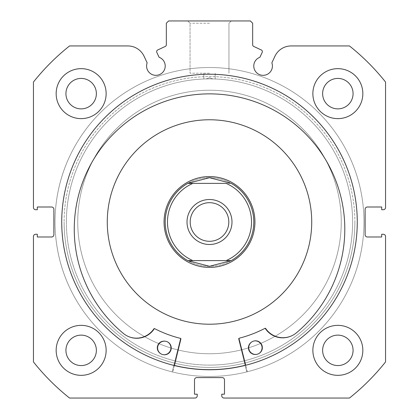 <?xml version="1.0" encoding="UTF-8"?>
<svg xmlns="http://www.w3.org/2000/svg" width="419" height="419" viewBox="0 0 419 419"><rect width="100%" height="100%" fill="white"/><g stroke="black" fill="none" stroke-linecap="round" stroke-linejoin="round"><path stroke-width="0.31" stroke-dasharray="2.1 1.57" d="M92.95 160.54A131.76 131.76 0 0 1 270.952 105.447A131.76 131.76 0 0 1 326.05 283.448A131.76 131.76 0 0 1 148.048 338.542A131.76 131.76 0 0 1 92.95 160.54A131.76 131.76 0 0 1 270.952 105.447A131.76 131.76 0 0 1 326.05 283.448A131.76 131.76 0 0 1 148.048 338.542A131.76 131.76 0 0 1 92.95 160.54M249.687 243.188A45.435 45.435 0 0 1 188.309 262.184A45.435 45.435 0 0 1 169.313 200.806A45.435 45.435 0 0 1 230.691 181.804A45.435 45.435 0 0 1 249.687 243.188A45.435 45.435 0 0 1 188.309 262.184A45.435 45.435 0 0 1 169.313 200.806A45.435 45.435 0 0 1 230.691 181.804A45.435 45.435 0 0 1 249.687 243.188M119.075 174.314A102.226 102.226 0 0 1 257.182 131.571A102.226 102.226 0 0 1 299.925 269.674A102.226 102.226 0 0 1 161.818 312.422A102.226 102.226 0 0 1 119.075 174.314A102.226 102.226 0 0 1 257.182 131.571A102.226 102.226 0 0 1 299.925 269.674A102.226 102.226 0 0 1 161.818 312.422A102.226 102.226 0 0 1 119.075 174.314M78.887 153.124A147.661 147.661 0 0 1 278.373 91.379A147.661 147.661 0 0 1 340.113 290.865A147.661 147.661 0 0 1 140.627 352.609A147.661 147.661 0 0 1 78.887 153.124A147.661 147.661 0 0 1 278.373 91.379A147.661 147.661 0 0 1 340.113 290.865A147.661 147.661 0 0 1 140.627 352.609A147.661 147.661 0 0 1 78.887 153.124M156.811 52.385A1.817 1.817 0 0 1 157.691 49.971L165.29 46.43A1.817 1.817 0 0 0 166.338 44.781L166.338 23.223L168.611 20.95L250.389 20.95L252.662 23.223L252.662 44.781A1.817 1.817 0 0 0 253.71 46.43L261.309 49.971A1.817 1.817 0 0 1 262.189 52.385L259.911 57.272A9.312 9.312 0 0 0 263.101 75.336A9.312 9.312 0 0 0 271.852 62.84L274.895 56.308A17.959 17.959 0 0 1 291.174 45.938L349.441 45.938A224.898 224.898 0 0 1 385.553 82.056L385.553 207.457A2.273 2.273 0 0 1 383.285 209.725L381.693 209.725L381.693 207.002L367.384 207.002A2.273 2.273 0 0 0 365.111 209.275L365.111 234.713A2.273 2.273 0 0 0 367.384 236.986L381.693 236.986L381.693 234.263L383.285 234.263A2.273 2.273 0 0 1 385.553 236.531L385.553 361.932A224.898 224.898 0 0 1 349.441 398.05L224.039 398.05A2.273 2.273 0 0 1 221.766 395.777L221.766 394.19L224.495 394.19L224.495 379.876A2.273 2.273 0 0 0 222.222 377.603L196.778 377.603A2.273 2.273 0 0 0 194.505 379.876L194.505 394.19L197.234 394.19L197.234 395.777A2.273 2.273 0 0 1 194.961 398.05L69.559 398.05A224.898 224.898 0 0 1 33.447 361.932L33.447 236.531A2.273 2.273 0 0 1 35.715 234.263L37.307 234.263L37.307 236.986L51.616 236.986A2.273 2.273 0 0 0 53.889 234.713L53.889 209.275A2.273 2.273 0 0 0 51.616 207.002L37.307 207.002L37.307 209.725L35.715 209.725A2.273 2.273 0 0 1 33.447 207.457L33.447 82.056A224.898 224.898 0 0 1 69.559 45.938L127.826 45.938A17.959 17.959 0 0 1 144.105 56.308L147.148 62.84A9.312 9.312 0 0 0 155.899 75.336A9.312 9.312 0 0 0 159.089 57.272L156.811 52.385M209.5 20.95L187.77 20.95L209.5 20.95M209.5 23.223L190.043 23.223L209.5 23.223M354.888 221.997A145.388 145.388 0 0 1 209.5 367.384A145.388 145.388 0 0 1 64.112 221.997A145.388 145.388 0 0 0 209.5 367.384A145.388 145.388 0 0 0 354.888 221.997A145.388 145.388 0 0 0 209.5 76.609A145.388 145.388 0 0 0 64.112 221.997A145.388 145.388 0 0 1 209.5 76.609A145.388 145.388 0 0 1 354.888 221.997M66.385 221.997A143.115 143.115 0 0 0 209.5 365.111A143.115 143.115 0 0 0 352.615 221.997A143.115 143.115 0 0 1 209.5 365.111A143.115 143.115 0 0 1 66.385 221.997A143.115 143.115 0 0 1 206.09 78.919L209.5 78.877L206.09 78.919L209.5 77.74L206.09 78.919A143.115 143.115 0 0 0 66.385 221.997M209.5 73.199L190.043 73.199L209.5 73.199M357.271 221.997A147.771 147.771 0 0 0 209.5 74.221A147.771 147.771 0 0 0 61.729 221.997A147.771 147.771 0 0 0 209.5 369.768A147.771 147.771 0 0 0 357.271 221.997A147.771 147.771 0 0 0 209.5 74.221A147.771 147.771 0 0 0 61.729 221.997A147.771 147.771 0 0 0 209.5 369.768A147.771 147.771 0 0 0 357.271 221.997A147.771 147.771 0 0 0 209.5 74.221A147.771 147.771 0 0 0 61.729 221.997A147.771 147.771 0 0 0 209.5 369.768A147.771 147.771 0 0 0 357.271 221.997A147.771 147.771 0 0 0 209.5 74.221A147.771 147.771 0 0 0 61.729 221.997A147.771 147.771 0 0 0 209.5 369.768A147.771 147.771 0 0 0 357.271 221.997A147.771 147.771 0 0 0 209.5 74.221A147.771 147.771 0 0 0 61.729 221.997A147.771 147.771 0 0 0 209.5 369.768A147.771 147.771 0 0 0 357.271 221.997A147.771 147.771 0 0 0 209.5 74.221A147.771 147.771 0 0 0 61.729 221.997A147.771 147.771 0 0 0 209.5 369.768A147.771 147.771 0 0 0 357.271 221.997A147.771 147.771 0 0 0 209.5 74.221A147.771 147.771 0 0 0 61.729 221.997A147.771 147.771 0 0 0 209.5 369.768A147.771 147.771 0 0 0 357.271 221.997M363.975 221.997A154.475 154.475 0 0 0 209.5 67.522A154.475 154.475 0 0 0 55.025 221.997A154.475 154.475 0 0 0 209.5 376.471A154.475 154.475 0 0 0 363.975 221.997A154.475 154.475 0 0 0 209.5 67.522A154.475 154.475 0 0 0 55.025 221.997A154.475 154.475 0 0 0 209.5 376.471A154.475 154.475 0 0 0 363.975 221.997A154.475 154.475 0 0 0 209.5 67.522A154.475 154.475 0 0 0 55.025 221.997A154.475 154.475 0 0 0 209.5 376.471A154.475 154.475 0 0 0 363.975 221.997A154.475 154.475 0 0 0 209.5 67.522A154.475 154.475 0 0 0 55.025 221.997A154.475 154.475 0 0 0 209.5 376.471A154.475 154.475 0 0 0 363.975 221.997A154.475 154.475 0 0 0 209.5 67.522A154.475 154.475 0 0 0 172.225 371.904L180.448 338.835A0.456 0.456 0 0 0 180.118 338.285A119.944 119.944 0 0 1 154.37 328.522A0.456 0.456 0 0 0 153.783 328.674A20.913 20.913 0 0 1 123.636 333.655A135.274 135.274 0 0 1 209.5 93.872A135.274 135.274 0 0 1 295.374 333.665A20.913 20.913 0 0 1 265.217 328.674A0.456 0.456 0 0 0 264.63 328.522A119.944 119.944 0 0 1 238.882 338.285A0.456 0.456 0 0 0 238.552 338.835L246.775 371.904A154.475 154.475 0 0 0 209.5 67.522A154.475 154.475 0 0 0 172.225 371.904L180.448 338.835A0.456 0.456 0 0 0 180.118 338.285A119.944 119.944 0 0 1 154.37 328.522A0.456 0.456 0 0 0 153.783 328.674A20.913 20.913 0 0 1 123.636 333.655A135.274 135.274 0 0 1 209.5 93.872A135.274 135.274 0 0 1 295.374 333.665L295.364 333.655A20.913 20.913 0 0 1 265.217 328.674A0.456 0.456 0 0 0 264.63 328.522A119.944 119.944 0 0 1 238.882 338.285A0.456 0.456 0 0 0 238.552 338.835L246.775 371.904A154.475 154.475 0 0 0 363.975 221.997M312.862 350.347A24.988 24.988 0 0 0 337.85 375.335A24.988 24.988 0 0 0 362.838 350.347A24.988 24.988 0 0 0 337.85 325.354A24.988 24.988 0 0 0 312.862 350.347A24.988 24.988 0 0 0 337.85 375.335A24.988 24.988 0 0 0 362.838 350.347A24.988 24.988 0 0 0 337.85 325.354A24.988 24.988 0 0 0 312.862 350.347A24.988 24.988 0 0 0 337.85 375.335A24.988 24.988 0 0 0 362.838 350.347A24.988 24.988 0 0 0 337.85 325.354A24.988 24.988 0 0 0 312.862 350.347M56.162 350.347A24.988 24.988 0 0 0 81.15 375.335A24.988 24.988 0 0 0 106.138 350.347A24.988 24.988 0 0 0 81.15 325.354A24.988 24.988 0 0 0 56.162 350.347A24.988 24.988 0 0 0 81.15 375.335A24.988 24.988 0 0 0 106.138 350.347A24.988 24.988 0 0 0 81.15 325.354A24.988 24.988 0 0 0 56.162 350.347A24.988 24.988 0 0 0 81.15 375.335A24.988 24.988 0 0 0 106.138 350.347A24.988 24.988 0 0 0 81.15 325.354A24.988 24.988 0 0 0 56.162 350.347M312.862 93.647A24.988 24.988 0 0 0 337.85 118.635A24.988 24.988 0 0 0 362.838 93.647A24.988 24.988 0 0 0 337.85 68.653A24.988 24.988 0 0 0 312.862 93.647A24.988 24.988 0 0 0 337.85 118.635A24.988 24.988 0 0 0 362.838 93.647A24.988 24.988 0 0 0 337.85 68.653A24.988 24.988 0 0 0 312.862 93.647A24.988 24.988 0 0 0 337.85 118.635A24.988 24.988 0 0 0 362.838 93.647A24.988 24.988 0 0 0 337.85 68.653A24.988 24.988 0 0 0 312.862 93.647M56.162 93.647A24.988 24.988 0 0 0 81.15 118.635A24.988 24.988 0 0 0 106.138 93.647A24.988 24.988 0 0 0 81.15 68.653A24.988 24.988 0 0 0 56.162 93.647A24.988 24.988 0 0 0 81.15 118.635A24.988 24.988 0 0 0 106.138 93.647A24.988 24.988 0 0 0 81.15 68.653A24.988 24.988 0 0 0 56.162 93.647A24.988 24.988 0 0 0 81.15 118.635A24.988 24.988 0 0 0 106.138 93.647A24.988 24.988 0 0 0 81.15 68.653A24.988 24.988 0 0 0 56.162 93.647M65.93 93.647A15.22 15.22 0 0 0 81.15 108.867A15.22 15.22 0 0 0 96.37 93.647A15.22 15.22 0 0 0 81.15 78.421A15.22 15.22 0 0 0 65.93 93.647M322.63 93.647A15.22 15.22 0 0 0 337.85 108.867A15.22 15.22 0 0 0 353.07 93.647A15.22 15.22 0 0 0 337.85 78.421A15.22 15.22 0 0 0 322.63 93.647M65.93 350.347A15.22 15.22 0 0 0 81.15 365.567A15.22 15.22 0 0 0 96.37 350.347A15.22 15.22 0 0 0 81.15 335.127A15.22 15.22 0 0 0 65.93 350.347M322.63 350.347A15.22 15.22 0 0 0 337.85 365.567A15.22 15.22 0 0 0 353.07 350.347A15.22 15.22 0 0 0 337.85 335.127A15.22 15.22 0 0 0 322.63 350.347M212.91 78.919A143.115 143.115 0 0 1 352.615 221.997A143.115 143.115 0 0 0 212.91 78.919L209.5 78.877L212.91 78.919L209.5 77.74L212.91 78.919M209.5 241.302A19.311 19.311 0 0 1 190.189 221.997A19.311 19.311 0 0 1 209.5 202.686A19.311 19.311 0 0 1 228.811 221.997A19.311 19.311 0 0 1 209.5 241.302A19.311 19.311 0 0 1 190.189 221.997A19.311 19.311 0 0 1 209.5 202.686A19.311 19.311 0 0 1 228.811 221.997A19.311 19.311 0 0 1 209.5 241.302A19.311 19.311 0 0 1 190.189 221.997A19.311 19.311 0 0 1 209.5 202.686A19.311 19.311 0 0 1 228.811 221.997A19.311 19.311 0 0 1 209.5 241.302M210.244 177.703A44.299 44.299 0 0 1 231.199 183.375L209.5 177.698A44.299 44.299 0 0 1 253.799 221.997A44.299 44.299 0 0 1 209.5 266.29A44.299 44.299 0 0 1 165.201 221.997A44.299 44.299 0 0 1 209.5 177.698L187.801 183.375A44.299 44.299 0 0 0 187.801 260.613L192.923 260.613A42.026 42.026 0 0 1 192.923 183.375L187.801 183.375A44.299 44.299 0 0 0 187.801 260.613L209.5 266.29L231.199 260.613A44.299 44.299 0 0 1 210.244 266.285M209.5 267.427A45.435 45.435 0 0 0 254.935 221.997A45.435 45.435 0 0 0 209.5 176.561A45.435 45.435 0 0 0 164.065 221.997A45.435 45.435 0 0 0 209.5 267.427A45.435 45.435 0 0 1 164.065 221.997A45.435 45.435 0 0 1 209.5 176.561A45.435 45.435 0 0 1 254.935 221.997A45.435 45.435 0 0 1 209.5 267.427A45.435 45.435 0 0 1 164.065 221.997A45.435 45.435 0 0 1 209.5 176.561A45.435 45.435 0 0 1 254.935 221.997A45.435 45.435 0 0 1 209.5 267.427M209.5 244.487A22.49 22.49 0 0 0 231.99 221.997A22.49 22.49 0 0 0 209.5 199.507A22.49 22.49 0 0 0 187.01 221.997A22.49 22.49 0 0 0 209.5 244.487M209.5 365.111A143.115 143.115 0 0 1 66.385 221.997A143.115 143.115 0 0 1 209.5 78.877A143.115 143.115 0 0 1 352.615 221.997A143.115 143.115 0 0 1 209.5 365.111A143.115 143.115 0 0 1 66.385 221.997A143.115 143.115 0 0 1 209.5 78.877A143.115 143.115 0 0 1 352.615 221.997A143.115 143.115 0 0 1 209.5 365.111M187.801 183.375L231.199 183.375A44.299 44.299 0 0 1 231.199 260.613A44.299 44.299 0 0 0 231.199 183.375L226.077 183.375A42.026 42.026 0 0 1 226.077 260.613L187.801 260.613M226.077 183.375L192.923 183.375L226.077 183.375M208.756 266.285A44.299 44.299 0 0 1 165.201 221.997A44.299 44.299 0 0 1 208.756 177.703M157.125 347.801A6.814 6.814 0 0 0 163.939 354.615A6.814 6.814 0 0 0 170.753 347.801A6.814 6.814 0 0 0 163.939 340.987A6.814 6.814 0 0 0 157.125 347.801A6.814 6.814 0 0 0 163.939 354.615A6.814 6.814 0 0 0 170.753 347.801A6.814 6.814 0 0 0 163.939 340.987A6.814 6.814 0 0 0 157.125 347.801M248.247 347.801A6.814 6.814 0 0 0 255.061 354.615A6.814 6.814 0 0 0 261.875 347.801A6.814 6.814 0 0 0 255.061 340.987A6.814 6.814 0 0 0 248.247 347.801A6.814 6.814 0 0 0 255.061 354.615A6.814 6.814 0 0 0 261.875 347.801A6.814 6.814 0 0 0 255.061 340.987A6.814 6.814 0 0 0 248.247 347.801M239.008 338.72A0.456 0.456 0 0 1 239.333 338.17A119.944 119.944 0 0 0 265.044 328.307A0.456 0.456 0 0 1 265.63 328.454A20.913 20.913 0 0 0 295.798 333.32L295.809 333.33A135.274 135.274 0 0 0 209.002 93.872A135.274 135.274 0 0 0 124.061 333.995L124.071 333.985A20.913 20.913 0 0 0 154.202 328.889A0.456 0.456 0 0 1 154.789 328.732A119.944 119.944 0 0 0 180.573 338.4A0.456 0.456 0 0 1 180.903 338.945L172.811 372.046A154.475 154.475 0 0 1 208.898 67.522A154.475 154.475 0 0 1 247.357 371.758L239.008 338.72M262.367 347.597A6.814 6.814 0 0 1 255.574 354.437A6.814 6.814 0 0 1 248.734 347.65A6.814 6.814 0 0 1 255.522 340.809A6.814 6.814 0 0 1 262.367 347.597M171.245 347.953A6.814 6.814 0 0 1 164.458 354.793A6.814 6.814 0 0 1 157.612 348.006A6.814 6.814 0 0 1 164.405 341.16A6.814 6.814 0 0 1 171.245 347.953M174.404 365.541L172.811 372.046A154.475 154.475 0 0 1 208.898 67.522A154.475 154.475 0 0 1 247.357 371.758L245.717 365.263M317.298 146.231A131.76 131.76 0 0 0 133.734 114.198A131.76 131.76 0 0 0 101.702 297.757A131.76 131.76 0 0 0 285.266 329.79A131.76 131.76 0 0 0 317.298 146.231A131.76 131.76 0 0 0 133.734 114.198A131.76 131.76 0 0 0 101.702 297.757A131.76 131.76 0 0 0 285.266 329.79A131.76 131.76 0 0 0 317.298 146.231M172.329 248.121A45.435 45.435 0 0 0 235.625 259.167A45.435 45.435 0 0 0 246.671 195.867A45.435 45.435 0 0 0 183.375 184.821A45.435 45.435 0 0 0 172.329 248.121A45.435 45.435 0 0 0 235.625 259.167A45.435 45.435 0 0 0 246.671 195.867A45.435 45.435 0 0 0 183.375 184.821A45.435 45.435 0 0 0 172.329 248.121M293.132 163.211A102.226 102.226 0 0 0 150.72 138.359A102.226 102.226 0 0 0 125.868 280.777A102.226 102.226 0 0 0 268.28 305.629A102.226 102.226 0 0 0 293.132 163.211M245.686 365.153A147.661 147.661 0 0 0 330.308 137.086A147.661 147.661 0 0 0 124.595 101.189A147.661 147.661 0 0 0 88.692 306.902A147.661 147.661 0 0 0 294.405 342.8A147.661 147.661 0 0 0 330.308 137.086A147.661 147.661 0 0 0 124.595 101.189A147.661 147.661 0 0 0 174.43 365.431M190.043 23.223L187.77 20.95L190.043 23.223L190.043 73.199L190.043 23.223M203.823 78.992L203.823 73.199L203.823 78.992M228.957 73.199L228.957 23.223L231.23 20.95L228.957 23.223L228.957 73.199M215.177 78.992L215.177 73.199L215.177 78.992"/><path stroke-width="0.63" d="M156.643 51.616A1.817 1.817 0 0 0 156.811 52.385L159.089 57.272A9.312 9.312 0 0 1 155.899 75.336A9.312 9.312 0 0 1 147.148 62.84L144.105 56.308A17.959 17.959 0 0 0 127.826 45.938L69.559 45.938A224.898 224.898 0 0 0 33.447 82.056L33.447 207.457A2.273 2.273 0 0 0 35.715 209.725L37.307 209.725L37.307 207.002L51.616 207.002A2.273 2.273 0 0 1 53.889 209.275L53.889 234.713A2.273 2.273 0 0 1 51.616 236.986L37.307 236.986L37.307 234.263L35.715 234.263A2.273 2.273 0 0 0 33.447 236.531L33.447 361.932A224.898 224.898 0 0 0 69.559 398.05L194.961 398.05A2.273 2.273 0 0 0 197.234 395.777L197.234 394.19L194.505 394.19L194.505 379.876A2.273 2.273 0 0 1 196.778 377.603L222.222 377.603A2.273 2.273 0 0 1 224.495 379.876L224.495 394.19L221.766 394.19L221.766 395.777A2.273 2.273 0 0 0 224.039 398.05L349.441 398.05A224.898 224.898 0 0 0 385.553 361.932L385.553 236.531A2.273 2.273 0 0 0 383.285 234.263L381.693 234.263L381.693 236.986L367.384 236.986A2.273 2.273 0 0 1 365.111 234.713L365.111 209.275A2.273 2.273 0 0 1 367.384 207.002L381.693 207.002L381.693 209.725L383.285 209.725A2.273 2.273 0 0 0 385.553 207.457L385.553 82.056A224.898 224.898 0 0 0 349.441 45.938L291.174 45.938A17.959 17.959 0 0 0 274.895 56.308L271.852 62.84A9.312 9.312 0 0 1 263.101 75.336A9.312 9.312 0 0 1 259.911 57.272L262.189 52.385A1.817 1.817 0 0 0 261.309 49.971L253.71 46.43A1.817 1.817 0 0 1 252.662 44.781L252.662 23.223L250.389 20.95L168.611 20.95L166.338 23.223L166.338 44.781A1.817 1.817 0 0 1 165.29 46.43L157.691 49.971A1.817 1.817 0 0 0 156.643 51.616M357.271 221.997A147.771 147.771 0 0 0 209.5 74.221A147.771 147.771 0 0 0 61.729 221.997A147.771 147.771 0 0 0 209.5 369.768A147.771 147.771 0 0 0 357.271 221.997M312.862 350.347A24.988 24.988 0 0 0 337.85 375.335A24.988 24.988 0 0 0 362.838 350.347A24.988 24.988 0 0 0 337.85 325.354A24.988 24.988 0 0 0 312.862 350.347M56.162 350.347A24.988 24.988 0 0 0 81.15 375.335A24.988 24.988 0 0 0 106.138 350.347A24.988 24.988 0 0 0 81.15 325.354A24.988 24.988 0 0 0 56.162 350.347M312.862 93.647A24.988 24.988 0 0 0 337.85 118.635A24.988 24.988 0 0 0 362.838 93.647A24.988 24.988 0 0 0 337.85 68.653A24.988 24.988 0 0 0 312.862 93.647M56.162 93.647A24.988 24.988 0 0 0 81.15 118.635A24.988 24.988 0 0 0 106.138 93.647A24.988 24.988 0 0 0 81.15 68.653A24.988 24.988 0 0 0 56.162 93.647M96.37 93.647A15.22 15.22 0 0 1 81.15 108.867A15.22 15.22 0 0 1 65.93 93.647A15.22 15.22 0 0 1 81.15 78.421A15.22 15.22 0 0 1 96.37 93.647M353.07 93.647A15.22 15.22 0 0 1 337.85 108.867A15.22 15.22 0 0 1 322.63 93.647A15.22 15.22 0 0 1 337.85 78.421A15.22 15.22 0 0 1 353.07 93.647M96.37 350.347A15.22 15.22 0 0 1 81.15 365.567A15.22 15.22 0 0 1 65.93 350.347A15.22 15.22 0 0 1 81.15 335.127A15.22 15.22 0 0 1 96.37 350.347M353.07 350.347A15.22 15.22 0 0 1 337.85 365.567A15.22 15.22 0 0 1 322.63 350.347A15.22 15.22 0 0 1 337.85 335.127A15.22 15.22 0 0 1 353.07 350.347M209.5 199.507A22.49 22.49 0 0 0 187.01 221.997A22.49 22.49 0 0 0 209.5 244.487A22.49 22.49 0 0 0 231.99 221.997A22.49 22.49 0 0 0 209.5 199.507M209.5 241.302A19.311 19.311 0 0 1 190.189 221.997A19.311 19.311 0 0 1 209.5 202.686A19.311 19.311 0 0 1 228.811 221.997A19.311 19.311 0 0 1 209.5 241.302M208.756 177.703A44.299 44.299 0 0 1 210.244 177.703M210.244 266.285A44.299 44.299 0 0 1 209.5 266.29L187.801 260.613L226.077 260.613A42.026 42.026 0 0 0 226.077 183.375L187.801 183.375L209.5 177.698L231.199 183.375A44.299 44.299 0 0 1 231.199 260.613L226.077 260.613L231.199 260.613A44.299 44.299 0 0 0 231.199 183.375A44.299 44.299 0 0 1 231.199 260.613L209.5 266.29A44.299 44.299 0 0 1 208.756 266.285M209.5 176.561A45.435 45.435 0 0 1 254.935 221.997A45.435 45.435 0 0 1 209.5 267.427A45.435 45.435 0 0 1 164.065 221.997A45.435 45.435 0 0 1 209.5 176.561M187.801 183.375L192.923 183.375A42.026 42.026 0 0 0 192.923 260.613L187.801 260.613A44.299 44.299 0 0 1 187.801 183.375A44.299 44.299 0 0 0 187.801 260.613M245.717 365.263L239.008 338.72A0.456 0.456 0 0 1 239.333 338.17A119.944 119.944 0 0 0 265.044 328.307A0.456 0.456 0 0 1 265.63 328.454A20.913 20.913 0 0 0 295.798 333.32L295.809 333.33A135.274 135.274 0 0 0 209.002 93.872A135.274 135.274 0 0 0 124.061 333.995L124.071 333.985A20.913 20.913 0 0 0 154.202 328.889A0.456 0.456 0 0 1 154.789 328.732A119.944 119.944 0 0 0 180.573 338.4A0.456 0.456 0 0 1 180.903 338.945L174.404 365.541M262.367 347.597A6.814 6.814 0 0 1 255.574 354.437A6.814 6.814 0 0 1 248.734 347.65A6.814 6.814 0 0 1 255.522 340.809A6.814 6.814 0 0 1 262.367 347.597M171.245 347.953A6.814 6.814 0 0 1 164.458 354.793A6.814 6.814 0 0 1 157.612 348.006A6.814 6.814 0 0 1 164.405 341.16A6.814 6.814 0 0 1 171.245 347.953M293.132 163.211A102.226 102.226 0 0 0 150.72 138.359A102.226 102.226 0 0 0 125.868 280.777A102.226 102.226 0 0 0 268.28 305.629A102.226 102.226 0 0 0 293.132 163.211M174.43 365.431A147.661 147.661 0 0 0 245.686 365.153"/></g></svg>
